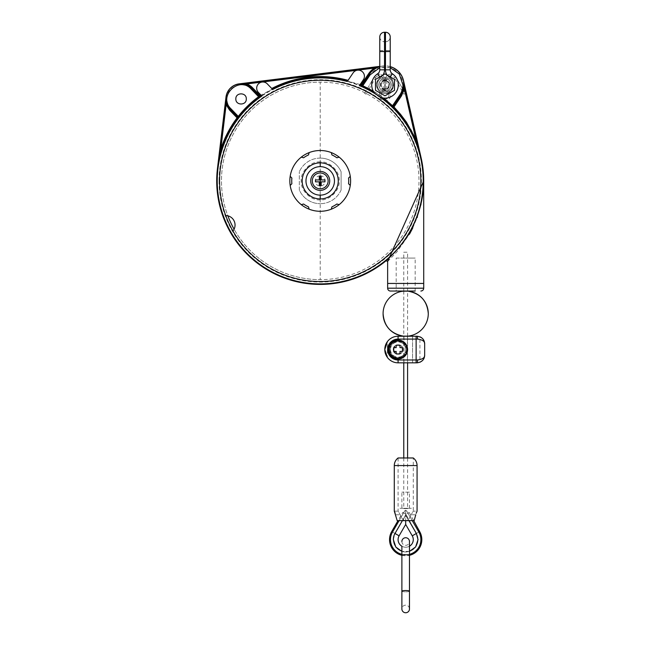 <?xml version="1.0" encoding="UTF-8"?>
<svg xmlns="http://www.w3.org/2000/svg" width="645" height="645" viewBox="0 0 645 645"><rect width="100%" height="100%" fill="white"/><g stroke="black" fill="none" stroke-linecap="round" stroke-linejoin="round"><path stroke-width="0.48" stroke-dasharray="3.23 2.42" d="M394.288 511.146L398.086 511.146L400.247 514.774C401.754 518.596 403.56 520.555 405.681 520.644C403.56 520.555 401.754 518.596 400.247 514.774L398.086 511.146L398.086 457.974L413.276 457.974L413.276 511.146L411.115 514.774L413.276 511.146L417.073 511.146L416.162 513.307M415.767 514.774L411.115 514.774L415.767 514.774L414.171 520.644L405.681 520.644C407.801 520.555 409.607 518.596 411.115 514.774C409.607 518.596 407.801 520.555 405.681 520.644L397.191 520.644L395.2 513.307M414.171 520.644L397.191 520.644L414.171 520.644M366.086 94.218L375.575 77.771L374.181 76.965L375.575 77.771A4.08 4.08 0 0 1 383.195 79.811L383.195 89.607L384.807 90.768L383.195 89.607C377.059 91.372 378.857 101.047 385 100.701C391.144 101.047 392.942 91.372 386.807 89.607L386.807 79.811L385.194 79.811A5.7 5.7 0 0 1 395.82 76.965L405.318 93.412L395.82 76.965A5.7 5.7 0 0 0 385.194 79.811L385.194 90.768C390.814 91.517 389.782 99.233 385 99.088C380.219 99.233 379.187 91.517 384.807 90.768L384.807 79.811A5.7 5.7 0 0 0 374.181 76.965L364.683 93.412L366.086 94.218L364.683 93.412L374.181 76.965A5.7 5.7 0 0 1 384.807 79.811L384.807 90.768C379.187 91.517 380.219 99.233 385 99.088C389.782 99.233 390.814 91.517 385.194 90.768L386.807 89.607L385.194 90.768L385.194 79.811L386.807 79.811A4.08 4.08 0 0 1 394.426 77.771L395.82 76.965L394.426 77.771L403.923 94.218L405.318 93.412L403.923 94.218M401.883 554.813L405.681 554.176L409.478 554.813L409.478 546.21A7.595 7.595 0 0 1 401.883 546.21L401.883 554.813L409.478 554.813L405.681 554.176L401.883 554.813L401.883 591.183A3.797 0.645 0 0 0 405.681 591.828A3.797 0.645 0 0 1 401.883 591.183L401.883 608.953A3.797 3.797 0 0 1 405.681 605.155A3.797 3.797 0 0 1 409.478 608.953L409.478 591.183A3.797 0.645 0 0 0 405.681 590.538A3.797 0.645 0 0 0 401.883 591.183M401.883 541.534A3.797 3.797 0 0 0 405.681 545.331A3.797 3.797 0 0 0 409.478 541.534M321.17 181.842L321.17 185.639M324.967 179.947L324.967 181.842M319.275 179.947L319.275 176.149L321.17 176.149L321.17 179.947M315.469 181.842L315.469 179.947M320.218 171.401A9.498 9.498 0 0 0 310.729 180.898A9.498 9.498 0 0 0 320.218 190.388A9.498 9.498 0 0 0 329.716 180.898A9.498 9.498 0 0 0 320.218 171.401M319.275 185.639L319.275 181.842M320.218 281.551A100.652 100.652 0 0 0 420.871 180.898A100.652 100.652 0 0 0 320.218 80.246M232.934 231.015A9.498 9.498 0 0 0 225.718 215.543M320.218 161.903C310.785 161.089 300.409 171.457 301.231 180.898C300.409 190.331 310.785 200.708 320.218 199.886C329.659 200.708 340.028 190.331 339.214 180.898C340.028 171.457 329.659 161.089 320.218 161.903M320.218 162.854A18.044 18.044 0 0 0 302.183 180.898A18.044 18.044 0 0 0 320.218 198.934A18.044 18.044 0 0 0 338.262 180.898A18.044 18.044 0 0 0 320.218 162.854L320.218 82.141A98.75 98.75 0 0 0 221.469 180.898A98.75 98.75 0 0 0 320.218 279.648A98.75 98.75 0 0 1 234.087 229.201M350.267 176.343L348.566 178.044A28.485 28.485 0 0 1 348.566 183.744L350.267 185.446M331.304 152.599L331.925 154.921A28.485 28.485 0 0 1 336.859 157.775L339.181 157.154M301.263 157.154L303.585 157.775A28.485 28.485 0 0 1 308.52 154.921L309.14 152.599M290.177 185.446L291.879 183.744A28.485 28.485 0 0 1 291.879 178.044L290.177 176.343M309.14 209.19L308.52 206.868A28.485 28.485 0 0 1 303.585 204.013L301.263 204.642M320.218 150.511A30.388 30.388 0 0 0 289.839 180.898A30.388 30.388 0 0 0 320.218 211.278A30.388 30.388 0 0 0 350.606 180.898A30.388 30.388 0 0 0 320.218 150.511M339.181 204.642L336.859 204.013A28.485 28.485 0 0 1 331.925 206.868L331.304 209.19M341.108 190.001A22.793 22.793 0 0 1 320.218 203.683A22.793 22.793 0 0 0 341.108 190.001L341.108 171.788L341.108 190.001M320.218 158.106A22.793 22.793 0 0 0 299.328 171.788A22.793 22.793 0 0 1 341.108 171.788A22.793 22.793 0 0 0 320.218 158.106M299.328 190.001L299.328 171.788L299.328 190.001A22.793 22.793 0 0 0 320.218 203.683A22.793 22.793 0 0 1 299.328 190.001M361.248 85.978L360.708 85.801A103.353 103.353 0 0 1 393.224 107.739L393.152 106.53L393.934 107.062L393.265 107.731A103.385 103.385 0 0 1 421.016 157.912L416.686 138.748L415.759 138.957L411.445 130.258L406.31 121.953L393.184 106.481M390.225 66.596A18.987 18.987 0 0 0 382.654 66.008L379.776 66.37L379.776 69.821A4.749 4.749 0 0 1 377.656 73.772A13.295 13.295 0 0 0 385 98.145A13.295 13.295 0 0 0 392.345 73.772A4.749 4.749 0 0 1 390.225 69.821L385.476 69.821L390.225 69.821L385.476 69.821L385.476 50.576L390.225 50.576L385.476 50.576L385.476 41.748A4.749 4.749 90 0 0 390.225 37.031L390.225 51.527L384.525 51.527L384.525 50.576L384.525 69.821A9.498 9.498 0 0 1 380.276 77.731C377.817 79.464 376.535 81.842 376.454 84.858C376.962 90.05 379.808 92.896 385 93.404C380.477 93.469 377.631 90.623 376.454 84.858C375.575 84.14 376.849 81.77 380.276 77.731A9.498 9.498 0 0 0 382.928 75.086M320.218 185.639L320.218 195.137A14.246 14.246 0 0 0 334.465 180.898A14.246 14.246 0 0 0 320.218 166.652L320.218 176.149M320.218 198.934L320.218 279.648A98.75 98.75 0 0 0 418.976 180.898A98.75 98.75 0 0 0 320.218 82.141A98.75 98.75 0 0 0 227.854 215.825M420.871 180.898A100.652 100.652 0 0 1 320.218 281.551A100.652 100.652 0 0 1 219.566 180.898A100.652 100.652 0 0 1 320.218 80.246A100.652 100.652 0 0 1 420.871 180.898M260.919 95.049L258.419 92.461A6.176 6.176 0 0 1 262.096 82.044A6.176 6.176 0 0 1 267.296 83.882L272.722 89.494M348.082 80.351L353.137 72.853A6.176 6.176 0 0 1 364.425 76.303A6.176 6.176 0 0 1 363.369 79.754L359.402 85.632M379.776 66.596L374.334 67.128L374.455 68.072L376.551 67.403M379.776 66.467L382.67 66.121L379.341 66.685M239.19 83.85L239.206 83.971A15.077 15.077 0 0 1 241.069 83.85A15.077 15.077 0 0 0 225.992 98.927A15.077 15.077 0 0 1 226.097 97.145L219.856 149.132L220.8 149.245L217.567 168.643A103.385 103.385 0 0 1 237.836 118.438L237.078 117.866L237.755 117.205L236.642 116.052M219.856 149.132L217.446 168.627M225.178 104.595L226.121 104.708L229.539 110.061L237.078 117.866L227.596 132.862M225.984 97.129L226.121 104.708L220.8 149.245L221.582 146.907M258.645 96.782L259.363 96.178L260.677 96.419L258.645 96.782L251.228 89.115C242.834 79.956 226.258 86.72 226.943 98.927C226.992 102.716 228.314 105.982 230.902 108.739L230.225 109.4A15.077 15.077 0 0 1 225.992 98.927L225.935 98.927M238.182 117.954L237.876 118.438L237.674 117.124L238.311 116.423L238.481 116.93M360.16 84.511L334.908 77.602L308.721 77.198L283.26 83.326L260.137 95.597L260.677 96.379A103.385 103.385 0 0 1 361.063 85.922M251.228 89.115L252.598 87.793L260.137 95.597L259.363 96.178M416.686 138.748L405.302 88.841L404.375 89.05L401.44 95.944L393.934 107.062M403.851 82.915L403.407 80.657A18.874 18.874 0 0 1 403.875 84.858L403.875 84.858A18.874 18.874 0 0 1 400.65 95.412L393.329 106.264L400.65 95.412L401.44 95.944M392.587 106.844L392.539 105.732L393.329 106.264M362.772 85.753L370.141 74.828C377.107 66.403 385.404 64.79 395.022 69.991C403.456 76.965 405.068 85.261 399.86 94.88L392.539 105.732C383.815 97.306 373.89 90.647 362.764 85.745L362.047 86.059M392.595 84.858C393.023 75.062 376.978 75.054 377.406 84.858C376.978 94.654 393.023 94.654 392.595 84.858C393.023 94.654 376.978 94.654 377.406 84.858C376.978 75.062 393.023 75.054 392.595 84.858M393.224 107.739L392.684 107.038M392.466 105.885L393.144 106.53M362.03 85.156L369.351 74.304A18.874 18.874 0 0 1 382.67 66.121L382.67 66.121A18.874 18.874 0 0 0 379.776 66.717A18.874 18.874 0 0 1 390.225 66.717M374.455 68.072L246.769 83.947L246.648 83.011L243.552 83.398M241.939 83.608L239.408 83.939M378.478 66.886L377.212 67.209M235.844 98.927C235.522 105.667 246.616 105.667 246.293 98.927C246.616 92.195 235.522 92.195 235.844 98.927M404.294 86.93L404.052 84.285M370.141 74.828L369.351 74.304A18.874 18.874 0 0 1 403.875 84.858A18.874 18.874 0 0 1 400.65 95.412L399.86 94.88M415.759 138.957L404.302 87.011M405.302 88.841L403.52 80.633M390.225 67.709L379.776 67.709M373.253 91.082L383.622 98.08M423.7 181.801L423.644 184.043M423.491 186.969L422.926 192.911M420.758 204.715L417.17 216.422M416.807 217.381L408.986 233.482M408.543 234.224L398.731 247.857M393.797 253.308L391.668 255.452M388.371 258.581L386.089 260.733M387.637 261.467L396.852 251.945L409.511 234.127M412.776 227.911L417.13 217.607M417.412 216.825L420.879 204.949M423.644 184.244L423.66 183.793M423.692 182.479L423.709 180.898M387.637 283.445L405.681 283.445C421.967 283.445 421.967 283.445 405.681 283.445C389.395 283.445 389.395 283.445 405.681 283.445L387.637 283.445M396.183 291.04L405.681 291.04L396.183 291.04L396.183 258.089L405.681 258.089L396.183 258.089M405.681 291.04L415.178 291.04L405.681 291.04L415.178 291.04L415.178 258.089L405.681 258.089L415.178 258.089M320.218 166.652A14.246 14.246 0 0 0 305.98 180.898A14.246 14.246 0 0 0 320.218 195.137M320.218 175.859C326.709 175.577 326.717 186.212 320.218 185.929C313.728 186.212 313.728 175.577 320.218 175.859M401.883 555.321A16.141 16.141 0 0 0 409.478 555.321M405.681 551.975A12.344 12.344 0 0 1 394.99 533.463L405.987 514.259L409.244 512.477L405.979 514.428L416.517 533.721A12.344 12.344 0 0 1 405.681 551.975M409.244 512.477L413.703 520.644M402.762 512.404L405.987 514.259L402.762 512.404L398.005 520.644M407.584 291.04L407.584 252.227L403.778 252.227L403.778 291.04M403.778 291.169L403.778 336.118M403.778 336.239L403.778 362.829M403.778 457.974L403.778 508.607L407.584 508.607L407.584 457.974M407.584 362.829L407.584 336.239M407.584 336.118L407.584 291.169M407.584 508.607L403.778 508.607M403.778 252.227L407.584 252.227M409.478 492.159L401.883 492.159L409.478 492.159L409.478 508.3L401.883 508.3L401.883 492.159M401.883 508.3L409.478 508.3M399.981 508.3L411.381 508.3L399.981 508.3M408.051 336.118L403.31 336.118M403.31 291.169L408.051 291.169M403.955 362.829L403.955 336.239L407.406 336.239L407.406 362.829L398.086 362.829A13.295 13.295 0 0 1 387.387 357.435L384.791 349.534A13.295 13.295 0 0 0 398.086 362.829A13.295 13.295 0 0 1 387.387 357.435L387.387 341.64A13.295 13.295 0 0 1 398.086 336.239A13.295 13.295 0 0 0 384.791 349.534L387.387 341.64A13.295 13.295 0 0 1 398.086 336.239A13.295 13.295 0 0 0 384.791 349.534A13.295 13.295 0 0 0 398.086 362.829L417.073 362.829L412.566 362.829L412.566 336.239L412.566 362.829L398.086 362.829L398.086 359.983L416.122 359.983L416.122 362.829M402.923 349.534C403.198 343.285 392.966 343.285 393.24 349.534C392.966 355.782 403.198 355.782 402.923 349.534C403.198 355.782 392.966 355.782 393.24 349.534C392.966 343.285 403.198 343.285 402.923 349.534C403.198 343.285 392.966 343.285 393.24 349.534C392.966 355.782 403.198 355.782 402.923 349.534M407.584 349.534A9.498 9.498 0 0 0 398.086 340.036A9.498 9.498 0 0 0 388.588 349.534A9.498 9.498 0 0 0 398.086 359.031A9.498 9.498 0 0 0 407.584 349.534M407.406 362.829L417.073 362.829A2.846 0.476 90 0 0 417.549 359.983L416.122 359.983L416.122 336.239L417.073 336.239L398.086 336.239L398.086 339.093A10.449 10.449 0 0 0 387.637 349.534A10.449 10.449 0 0 0 398.086 359.983M407.406 336.239L412.566 336.239M405.874 345.043L405.874 354.032L398.086 358.523L390.298 354.032L390.298 345.043L398.086 340.544L405.874 345.043M424.668 343.841C424.797 341.318 422.427 339.738 417.549 339.093A2.846 0.476 90 0 0 417.073 336.239L420.153 336.892M424.152 341.076L423.499 339.778M422.636 338.665L421.507 337.666M417.073 362.829L419.927 362.272L419.927 336.795M422.636 360.402L423.064 359.91M417.549 359.983C422.427 359.338 424.797 357.749 424.668 355.234M417.831 539.631A12.158 12.158 0 0 0 416.202 533.56L405.681 515.323L405.681 510.195L405.681 515.323L395.151 533.56A12.158 12.158 0 0 0 405.681 551.789A12.158 12.158 0 0 0 417.831 539.631M412.26 520.644L418.839 532.036L406.503 510.671L405.681 510.195L406.503 510.671L404.858 510.671L405.681 510.195L404.858 510.671L392.523 532.036L395.151 533.56L392.523 532.036L404.858 510.671L392.523 532.036A15.19 15.19 0 0 0 405.681 554.829A15.19 15.19 0 0 0 418.839 532.036A15.19 15.19 0 0 1 405.681 554.829A15.19 15.19 0 0 1 392.523 532.036A15.19 15.19 0 0 0 405.681 554.829A15.19 15.19 0 0 0 418.839 532.036L406.503 510.671L404.858 510.671L399.102 520.644M409.478 551.378L401.883 551.378M409.478 554.345A15.19 15.19 0 0 1 401.883 554.345M413.276 539.631A7.595 7.595 0 0 1 405.681 547.234A7.595 7.595 0 0 1 398.086 539.631A7.595 7.595 0 0 0 405.681 547.234A7.595 7.595 0 0 0 412.26 535.834L405.681 524.441L405.681 514.944L405.681 520.644M405.681 524.441L399.102 535.834L391.7 531.561M393.974 351.912A4.749 4.749 0 0 1 393.337 349.534A4.749 4.749 0 0 0 400.456 353.645A4.749 4.749 0 0 0 402.198 347.163A4.749 4.749 0 0 1 400.456 353.645A4.749 4.749 0 0 1 393.974 351.912M394.288 356.113L390.491 353.92L390.491 345.148L398.086 340.762L405.681 345.148L405.681 353.92L398.086 358.306L390.491 353.92L390.491 345.148L398.086 340.762L405.681 345.148L405.681 349.534A7.595 7.595 0 0 1 391.507 353.331A7.595 7.595 0 0 1 401.883 342.955A7.595 7.595 0 0 1 405.681 349.534L405.681 353.92L398.086 358.306L394.288 356.113M393.337 349.534A4.749 4.749 0 0 1 402.198 347.163A4.749 4.749 0 0 0 393.337 349.534A4.749 4.749 0 0 1 398.086 344.785A4.749 4.749 0 0 1 402.835 349.534A4.749 4.749 0 0 1 398.086 354.282A4.749 4.749 0 0 1 393.337 349.534M399.981 345.164L399.981 347.639L402.456 347.639L402.456 351.436L399.981 351.436L399.981 353.903L396.183 353.903L396.183 351.436L393.716 351.436L393.716 347.639L396.183 347.639L396.183 345.164L399.981 345.164M393.91 349.534A4.176 4.176 0 0 1 398.086 345.357A4.176 4.176 0 0 1 402.262 349.534A4.176 4.176 0 0 1 398.086 353.71A4.176 4.176 0 0 1 393.91 349.534M380.477 97.355A13.295 13.295 0 0 1 375.108 93.735M384.525 32.25L384.525 51.527L379.776 51.527L384.525 51.527L379.776 51.527L379.776 50.576L384.525 50.576L384.525 41.748L384.525 50.576L385.476 50.576L385.476 69.821L385.476 32.25M385 78.682C377.043 78.335 377.043 91.372 385 91.026C392.958 91.372 392.966 78.335 385 78.682C392.958 78.335 392.966 91.372 385 91.026C377.043 91.372 377.043 78.335 385 78.682C377.043 78.335 377.043 91.372 385 91.026C392.958 91.372 392.966 78.335 385 78.682C392.958 78.335 392.966 91.372 385 91.026C377.043 91.372 377.043 78.335 385 78.682A6.176 6.176 0 0 1 391.176 84.858A6.176 6.176 0 0 1 385 91.026A6.176 6.176 0 0 1 378.833 84.858A6.176 6.176 0 0 0 385 91.026A6.176 6.176 0 0 0 391.176 84.858A6.176 6.176 0 0 0 385 78.682A6.176 6.176 0 0 0 378.833 84.858A6.176 6.176 0 0 1 385 78.682M390.225 36.999C389.943 39.877 388.355 41.465 385.476 41.748L384.525 41.748L385.476 41.748A4.749 4.749 -90 0 0 390.225 37.031M385.476 41.748L385.476 50.576L379.776 50.576L379.776 37.031A4.749 4.749 -90 0 0 384.525 41.748C381.647 41.465 380.058 39.877 379.776 36.999M379.776 37.031A4.749 4.749 90 0 0 384.525 41.748M394.498 90.34L385 95.823L375.503 90.34L375.503 79.375L385 73.893L394.498 79.375L394.498 90.34L394.498 79.375L385 73.893L375.503 79.375L375.503 90.34L385 95.823L394.498 90.34L385 95.823L375.503 90.34L375.503 79.375L385 73.893L394.498 79.375L394.498 90.34M385 89.131A4.273 4.273 0 0 1 380.727 84.858A4.273 4.273 0 0 0 385 89.131C382.55 88.647 382.55 88.647 385 89.131C387.452 88.647 387.452 88.647 385 89.131A4.273 4.273 0 0 0 389.274 84.858A4.273 4.273 0 0 0 385 80.585C387.452 81.06 387.452 81.06 385 80.585A4.273 4.273 0 0 1 389.274 84.858A4.273 4.273 0 0 1 385 89.131M385 80.109C378.881 79.843 378.873 89.873 385 89.607C391.128 89.873 391.128 79.843 385 80.109M380.727 84.858A4.273 4.273 0 0 1 385 80.585C382.55 81.06 382.55 81.06 385 80.585A4.273 4.273 0 0 0 380.727 84.858M385 80.931C390.064 80.706 390.064 89.002 385 88.784C379.937 89.002 379.937 80.706 385 80.931M394.288 465.569L417.073 465.569M395.595 514.774L400.247 514.774L395.595 514.774M384.807 79.811L383.195 79.811L384.807 79.811M405.681 591.828A3.797 0.645 0 0 0 409.478 591.183A3.797 0.645 180 0 1 405.681 591.828M423.225 180.898A102.998 102.998 0 0 0 320.218 77.892A102.998 102.998 0 0 0 217.22 180.898A102.998 102.998 0 0 0 320.218 283.897A102.998 102.998 0 0 0 423.225 180.898M219.05 180.898A101.176 101.176 0 0 0 320.218 282.067A101.176 101.176 0 0 0 421.395 180.898A101.176 101.176 0 0 0 320.218 79.722A101.176 101.176 0 0 0 219.05 180.898M230.225 109.4L229.539 110.061M369.351 74.304L368.569 73.772L360.982 85.011M374.334 67.128L246.648 83.011M241.069 83.85A15.077 15.077 0 0 1 251.913 88.454A15.077 15.077 0 0 0 241.069 83.85M381.526 97.685A103.353 103.353 0 0 0 374.406 92.888M387.637 288.194L423.725 288.194M392.523 532.036L394.99 533.463L405.681 514.944L416.372 533.463L412.26 535.834M419.847 531.899L419.016 532.351M417.549 339.093L398.086 339.093M416.202 533.56L418.839 532.036L416.202 533.56M409.478 546.21A7.595 7.595 0 0 1 401.883 546.21M416.372 533.463L418.025 539.631C417.5 555.901 393.861 555.909 393.337 539.631L394.99 533.463M402.391 520.644L405.681 514.944L408.97 520.644M387.073 75.086A9.498 9.498 0 0 0 389.725 77.731L392.345 73.772L389.725 77.731A9.498 9.498 0 0 1 385.476 69.821A9.498 9.498 0 0 0 389.725 77.731L390.257 76.924M379.776 69.821L384.525 69.821A9.498 9.498 0 0 1 380.276 77.731L377.656 73.772M379.744 76.924L380.276 77.731C378.083 78.996 376.809 81.367 376.454 84.858C377.623 90.614 380.477 93.469 385 93.404C379.961 93.09 377.115 90.244 376.454 84.858C376.809 81.367 378.083 78.996 380.276 77.731A9.498 9.498 0 0 0 384.525 69.821L384.525 51.527L384.525 69.821M392.345 73.772L389.725 77.731C396.869 80.302 392.378 95.202 385 93.404C392.378 95.202 396.869 80.302 389.725 77.731A8.546 8.546 0 0 1 385 93.404A8.546 8.546 0 0 0 389.725 77.731A9.498 9.498 0 0 1 385.476 69.821M409.478 554.813L409.478 591.183M390.225 51.527L390.225 69.821"/><path stroke-width="0.97" d="M394.748 512.146L394.288 511.146L394.288 465.569A9.498 9.498 0 0 1 398.086 457.974L413.276 457.974A9.498 9.498 0 0 1 417.073 465.569L417.073 511.146L416.162 513.307M394.288 511.146L397.191 520.644L414.171 520.644L415.767 514.774M395.2 513.307L394.764 512.17M409.478 541.534L409.478 554.813L401.883 554.813L401.883 546.21A7.595 7.595 0 0 1 399.102 535.834A7.595 7.595 0 0 0 398.086 539.631A7.595 7.595 0 0 1 399.102 535.834L405.681 524.441L412.26 535.834A7.595 7.595 0 0 1 409.478 546.21L409.478 541.534A3.797 3.797 0 0 0 405.681 537.737A3.797 3.797 0 0 0 401.883 541.534M409.478 608.953A3.797 3.797 0 0 1 405.681 612.75A3.797 3.797 0 0 1 401.883 608.953L401.883 591.183A3.797 0.645 0 0 1 405.681 590.538A3.797 0.645 180 0 1 409.478 591.183L409.478 608.953M310.729 180.898A9.498 9.498 0 0 0 320.218 190.388A9.498 9.498 0 0 0 329.716 180.898A9.498 9.498 0 0 0 320.218 171.401A9.498 9.498 0 0 0 310.729 180.898A9.498 9.498 0 0 1 320.218 171.401A9.498 9.498 0 0 1 329.716 180.898A9.498 9.498 0 0 1 320.218 190.388M321.17 181.842L321.17 185.639L319.275 185.639L319.275 181.842L315.469 181.842L315.469 179.947L319.275 179.947L319.275 176.149L321.17 176.149L321.17 179.947L324.967 179.947L324.967 181.842L321.17 181.842L324.967 181.842M321.17 179.947L324.967 179.947M315.469 179.947L319.275 179.947M319.275 181.842L315.469 181.842M320.218 188.808A7.909 7.909 0 0 0 328.128 180.898A7.909 7.909 0 0 0 320.218 172.989A7.909 7.909 0 0 0 312.309 180.898A7.909 7.909 0 0 0 320.218 188.808M320.218 80.246A100.652 100.652 0 0 1 420.871 180.898A100.652 100.652 0 0 1 232.934 231.015A9.498 9.498 0 0 0 225.718 215.543A100.652 100.652 0 0 1 320.218 80.246M320.218 198.934A18.044 18.044 0 0 1 302.183 180.898A18.044 18.044 0 0 1 320.218 162.854A18.044 18.044 0 0 1 338.262 180.898A18.044 18.044 0 0 1 320.218 198.934L320.218 195.137A14.246 14.246 0 0 0 334.465 180.898A14.246 14.246 0 0 0 320.218 166.652A14.246 14.246 0 0 0 305.98 180.898A14.246 14.246 0 0 0 320.218 195.137M350.267 185.446L348.566 183.744A28.485 28.485 0 0 0 348.566 178.044L350.267 176.343A30.388 30.388 0 0 1 331.304 209.19L331.925 206.868A28.485 28.485 0 0 0 336.859 204.013L339.181 204.642M339.181 157.154L336.859 157.775A28.485 28.485 0 0 0 331.925 154.921L331.304 152.599A30.388 30.388 0 0 1 350.267 176.343M309.14 152.599L308.52 154.921A28.485 28.485 0 0 0 303.585 157.775L301.263 157.154A30.388 30.388 0 0 1 331.304 152.599M290.177 176.343L291.879 178.044A28.485 28.485 0 0 0 291.879 183.744L290.177 185.446A30.388 30.388 0 0 1 301.263 157.154M301.263 204.642L303.585 204.013A28.485 28.485 0 0 0 308.52 206.868L309.14 209.19A30.388 30.388 0 0 1 290.177 185.446M309.14 209.19A30.388 30.388 0 0 0 331.304 209.19M379.776 66.467L374.334 67.128L374.455 68.072L368.569 73.772L361.063 84.89L360.708 85.801L361.853 85.422L360.16 84.511A104.337 104.337 0 0 1 361.063 84.89L360.797 85.519M375.108 93.735A13.295 13.295 0 0 1 377.656 73.772A4.749 4.749 0 0 0 379.776 69.821L384.525 69.821L384.525 51.527L379.776 51.527L379.776 66.37L239.19 83.85A15.19 15.19 0 0 0 225.984 97.129L217.446 168.627A103.498 103.498 0 0 0 386.089 260.733C388.048 259.395 406.14 241.802 412.203 227.677C419.806 212.568 423.644 196.967 423.709 180.898A103.498 103.498 0 0 0 421.129 157.888L403.52 80.633A18.987 18.987 0 0 0 390.225 66.596M271.755 88.502C286.944 80.601 303.102 76.618 320.218 76.561C329.676 76.57 338.964 77.827 348.082 80.351L347.518 81.181A103.385 103.385 0 0 0 272.448 89.212M392.466 105.885L393.224 107.739L392.466 105.885L393.329 106.264L400.489 114.238L406.366 122.034L415.759 138.957L421.016 157.912L415.759 138.957L416.686 138.748L421.016 157.912A103.385 103.385 0 0 0 393.257 107.723L393.152 106.53L393.224 107.739M241.149 83.785L246.769 83.947L246.648 83.011L239.19 83.85M225.992 98.927L225.992 98.927A15.077 15.077 0 0 1 251.913 88.454L252.598 87.793L246.769 83.947A16.028 16.028 0 0 1 252.598 87.793L260.137 95.597L259.451 96.258L251.913 88.454L259.363 96.178L258.645 96.782C250.937 102.361 244.157 108.908 238.311 116.423L237.674 117.124L237.876 118.438L238.311 116.423L237.836 118.438A103.385 103.385 0 0 0 217.567 168.643L219.856 149.132L220.8 149.245C224.444 137.861 229.87 127.404 237.078 117.866L237.836 118.438L237.674 117.124L237.078 117.866L229.539 110.061L226.121 104.708L226.097 97.145A15.077 15.077 0 0 0 230.225 109.4L237.674 117.124L230.225 109.4A15.077 15.077 0 0 1 225.992 98.927A15.077 15.077 0 0 0 230.225 109.4L230.902 108.739L238.319 116.414L230.902 108.739C217.615 96.242 239.198 75.4 251.228 89.115L251.913 88.454L259.282 96.089L258.693 96.823L260.677 96.419A103.353 103.353 0 0 0 237.876 118.438A103.353 103.353 0 0 1 260.677 96.419L260.137 95.597A104.337 104.337 0 0 1 260.919 95.049L261.588 95.742A103.385 103.385 0 0 0 260.677 96.379M379.776 67.709L370.141 74.828L369.351 74.304L361.942 85.293L373.253 91.082M320.218 162.854L320.218 166.652M320.218 176.149L320.218 185.639M234.087 229.201A98.75 98.75 0 0 1 227.854 215.825M219.566 180.898A100.652 100.652 0 0 1 320.218 80.246A100.652 100.652 0 0 1 420.871 180.898A100.652 100.652 0 0 1 320.218 281.551A100.652 100.652 0 0 1 219.566 180.898M261.862 96.024L258.419 92.461A6.176 6.176 0 0 1 258.572 83.729A6.176 6.176 0 0 1 267.296 83.882L272.722 89.494A103.007 103.007 0 0 1 347.292 81.512L353.137 72.853A6.176 6.176 0 0 1 364.425 76.303A6.176 6.176 0 0 1 363.369 79.754L359.402 85.632A103.007 103.007 0 0 1 320.218 283.897A103.007 103.007 0 0 1 261.862 96.024M361.853 85.422L369.351 74.304A18.874 18.874 0 0 1 379.776 66.717A18.874 18.874 0 0 0 369.351 74.304L368.569 73.772A19.826 19.826 0 0 1 374.455 68.072L379.776 66.596M219.856 149.132L225.178 104.595L226.121 104.708L220.8 149.245L217.446 168.627M227.596 132.862L221.582 146.907M258.984 96.952L259.363 96.178L251.913 88.454A15.077 15.077 0 0 0 239.206 83.971L239.408 83.939M392.99 106.949L393.152 106.53L393.934 107.062L401.44 95.944L404.375 89.05L415.759 138.957M362.03 85.156L362.764 85.745L360.708 85.801A103.385 103.385 0 0 0 359.62 85.309M374.455 68.072L246.769 83.947L241.174 83.785M243.552 83.398L241.939 83.608M379.341 66.685L378.478 66.886M377.212 67.209L376.551 67.403M246.293 98.927C246.616 105.667 235.522 105.667 235.844 98.927C235.522 92.195 246.616 92.195 246.293 98.927M225.178 104.595L225.984 97.129M404.052 84.285L403.851 82.915M383.622 98.08L392.539 105.732L399.86 94.88C401.803 92.074 402.827 88.736 402.923 84.858L399.239 73.965L390.225 67.709M393.265 107.731L393.934 107.062M403.52 80.633L405.302 88.841L404.375 89.05L403.407 80.657A18.874 18.874 0 0 1 400.65 95.412L400.65 95.412A18.874 18.874 0 0 0 390.225 66.717M386.089 260.733L387.637 261.467L387.637 283.445L423.725 283.445L423.7 181.801M423.644 184.043L423.491 186.969M422.926 192.911L420.758 204.715M417.17 216.422L416.807 217.381M408.986 233.482L408.543 234.224M398.731 247.857L393.797 253.308M391.668 255.452L390.088 256.976M389.798 257.25L388.371 258.581M423.725 180.898L387.637 261.467L387.637 283.445L423.725 283.445L423.725 288.194L387.637 288.194A2.846 2.846 0 0 0 390.491 291.04L405.681 291.04L390.491 291.04M409.511 234.127L412.776 227.911M417.13 217.607L417.412 216.825M420.879 204.949L423.644 184.244M423.66 183.793L423.692 182.479M415.178 291.04L405.681 291.04M398.005 520.644L391.7 531.561A16.141 16.141 0 0 0 401.883 555.321M409.478 555.321A16.141 16.141 0 0 0 419.847 531.899L419.016 532.351M413.703 520.644L419.847 531.899M403.778 291.04L403.31 291.169A22.599 22.599 0 0 0 403.31 336.118C390.854 333.763 384.114 326.273 383.082 313.639M403.778 362.829L403.778 457.974M407.584 457.974L407.584 362.829M407.584 336.239L408.051 336.118A22.599 22.599 0 0 0 408.051 291.169C420.508 293.515 427.248 301.013 428.28 313.639M403.31 336.118L408.051 336.118M408.051 291.169L403.31 291.169M424.168 357.951L424.668 355.234C424.797 357.749 422.427 359.338 417.549 359.983A2.846 0.476 90 0 1 417.073 362.829C420.79 362.224 420.79 362.224 417.073 362.829C420.79 362.224 420.79 362.224 417.073 362.829C421.935 362.151 424.466 359.62 424.668 355.234L424.668 343.841L424.152 341.076M417.549 339.093C422.427 339.738 424.797 341.318 424.668 343.841C424.466 339.455 421.935 336.924 417.073 336.239L416.122 336.239L417.073 336.239C420.79 336.851 420.79 336.851 417.073 336.239C420.79 336.851 420.79 336.851 417.073 336.239A2.846 0.476 90 0 1 417.549 339.093L416.122 339.093L416.122 336.239L403.955 336.239M387.387 341.64L384.791 349.534L387.387 357.435M388.588 349.534A9.498 9.498 0 0 1 398.086 340.036A9.498 9.498 0 0 1 407.584 349.534A9.498 9.498 0 0 1 398.086 359.031A9.498 9.498 0 0 1 388.588 349.534M423.499 339.778L422.765 338.802M421.507 337.666L420.153 336.892M417.073 362.829L398.086 362.829A13.295 13.295 0 0 1 384.791 349.534A13.295 13.295 0 0 1 398.086 336.239L412.566 336.239M420.226 362.143L422.636 360.402M423.064 359.91L424.152 357.991M412.26 535.834L416.372 533.463L418.025 539.631L415.63 546.944L409.478 551.378M401.883 551.378L395.82 547.065L393.337 539.631C393.402 537.212 393.958 535.157 394.99 533.463L402.391 520.644M412.26 520.644L418.839 532.036A15.19 15.19 0 0 1 409.478 554.345M401.883 554.345A15.19 15.19 0 0 1 392.523 532.036L399.102 520.644M405.681 520.644L405.681 524.441M399.981 353.903L396.183 353.903L396.183 351.436L393.716 351.436L393.716 347.639L396.183 347.639L396.183 345.164L399.981 345.164L399.981 347.639L402.456 347.639L402.456 351.436L399.981 351.436L399.981 353.903M406.818 349.534C407.326 338.278 388.846 338.278 389.346 349.534C388.846 360.797 407.326 360.797 406.818 349.534M390.257 76.924L392.345 73.772A4.749 4.749 0 0 1 390.225 69.821L385.476 69.821A9.498 9.498 0 0 0 387.073 75.086M392.345 73.772A13.295 13.295 0 0 1 380.477 97.355M384.525 32.25L384.525 51.527L390.225 51.527L390.225 36.999A4.749 4.749 0 0 0 385.476 32.25L384.525 32.25A4.749 4.749 0 0 0 379.776 36.999L379.776 69.821M394.498 90.34L385 95.823L375.503 90.34L375.503 79.375L385 73.893L394.498 79.375L394.498 90.34M417.073 465.569L394.288 465.569M370.141 74.828L362.772 85.753M374.334 67.128L246.648 83.011M238.263 116.382A104.305 104.305 0 0 1 258.597 96.742L251.228 89.115M237.715 117.164A0.951 0.951 0 0 0 237.674 117.124L230.225 109.4L229.539 110.061M399.86 94.88L400.65 95.412L393.329 106.264M393.095 106.619A0.951 0.951 0 0 1 393.152 106.53L400.65 95.412L401.44 95.944M405.302 88.841L416.686 138.748M393.232 107.747A103.353 103.353 0 0 0 381.526 97.685M374.406 92.888A103.353 103.353 0 0 0 360.692 85.793M391.7 531.561L392.523 532.036M417.549 359.983L416.122 359.983L416.122 339.093L398.086 339.093L398.086 336.239M416.122 362.829L416.122 359.983L398.086 359.983L398.086 362.829A13.295 13.295 0 0 1 384.791 349.534M398.086 359.983A10.449 10.449 0 0 1 387.637 349.534A10.449 10.449 0 0 1 398.086 339.093M394.99 533.463L399.102 535.834A7.595 7.595 0 0 0 401.883 546.21M413.276 539.631A7.595 7.595 0 0 1 409.478 546.21M408.97 520.644L416.372 533.463M377.656 73.772L379.744 76.924M382.928 75.086A9.498 9.498 0 0 0 384.525 69.821M385.476 69.821L385.476 32.25M401.883 591.183L401.883 554.813M409.478 591.183L409.478 554.813M230.225 109.4L236.642 116.052M387.637 261.467L387.637 288.194M423.725 288.194C423.555 289.928 422.604 290.871 420.871 291.04M390.225 51.527L390.225 69.821"/></g></svg>
